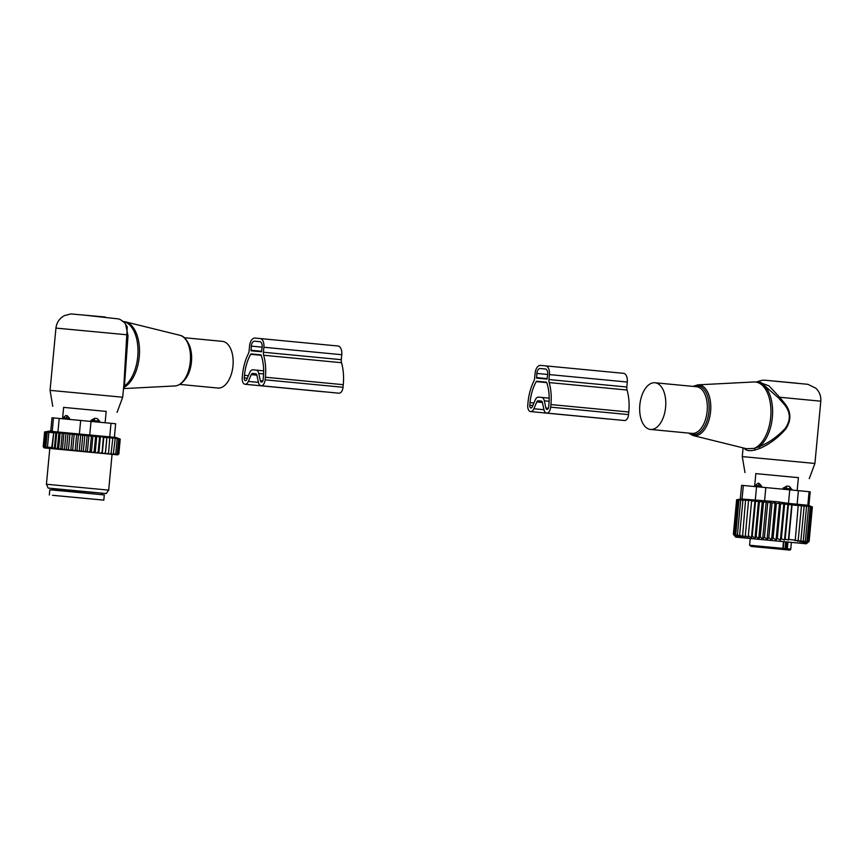 <?xml version="1.0" encoding="UTF-8"?>
<svg xmlns="http://www.w3.org/2000/svg" width="864" height="864" viewBox="0 0 864 864"><rect width="100%" height="100%" fill="white"/><g stroke="black" fill="none" stroke-linecap="round" stroke-linejoin="round"><path stroke-width="1.3" d="M640.354 416.254A23.458 12.949 -84.5 0 0 650.495 429.44A23.458 12.949 -84.5 0 0 665.096 395.939A23.458 12.949 -84.5 0 0 654.966 382.752A23.458 12.949 -84.5 0 0 640.354 416.254M755.849 473.623L798.39 477.652M744.973 472.554L742.273 456.592L814.914 463.46L820.8 401.198L779.663 397.246L768.982 385.873L759.229 382.255M744.228 448.168L744.919 449.042C746.842 450.824 750.254 451.138 755.168 449.982L754.196 448.394L759.067 446.785A33.88 18.695 -84.5 0 0 771.595 401.09A33.88 18.695 -84.5 0 0 756.95 382.039L753.84 381.974A33.761 18.63 95.5 0 1 769.943 400.993A33.761 18.63 -84.5 0 1 754.196 448.394L746.496 448.729L692.982 435.521A25.542 14.094 -84.5 0 0 707 425.239A25.542 14.094 -84.5 0 0 710.024 399.233A25.542 14.094 95.5 0 0 697.831 384.847L753.84 381.974M783.065 401.436L782.201 402.106C790.538 410.605 791.532 419.396 785.171 428.479C777.416 436.752 768.712 442.854 759.067 446.785L760.147 448.297C769.651 444.128 778.194 437.692 785.776 428.987C792.007 419.44 791.111 410.26 783.065 401.436L779.663 397.246L778.68 398.077L760.882 382.417L756.95 382.039M782.201 402.106L778.68 398.077M755.168 449.982L760.147 448.297M744.919 449.042L744.876 448.33M755.341 485.557L761.659 486.14L759.24 483.484L757.793 483.354L758.506 483.235M755.179 486.562L755.276 485.546L758.009 483.278M761.562 487.156L761.659 486.14M782.957 489.175L783.054 488.16L786.845 486.086L789.037 486.292A4.169 4.072 95.9 0 1 791.014 488.916L789.037 486.292M791.618 489.996L791.716 488.992M757.49 547.009L763.603 547.592L757.49 547.009M773.734 548.554L781.574 549.288L773.734 548.554M766.778 547.927L758.927 547.182L766.778 547.927M768.69 548.068L769.241 548.122M768.69 548.1L769.241 548.165M778.982 549.072L785.538 549.688L778.982 549.072M783.054 488.16L791.014 488.916L790.916 489.931M805.216 543.283L808.186 541.339L811.447 506.822L808.747 505.969L810.248 506.704L806.987 541.22L805.216 543.283M806.62 543.467L809.114 541.436L812.376 506.93L810.151 506.11L812.16 506.898L808.898 541.415L806.62 543.467M806.274 543.791L735.707 537.116L806.274 543.791L809.114 541.436M808.186 541.339L806.177 543.413L808.898 541.415M767.729 502.643L764.467 537.149L762.653 539.244L766.184 501.887L767.729 502.643L770.548 502.308L767.027 539.633L768.798 537.559L771.574 539.892L773.096 537.97L776.056 540.032L777.298 538.369L780.397 540.097L781.369 538.747L784.512 540.076L785.182 539.114L788.389 540.032L788.789 539.46L795.28 540.076L794.891 540.659L798.206 540.356L797.537 541.328L800.885 540.616L799.924 541.966L803.293 540.853L802.04 542.527L805.345 541.048L803.822 542.97L806.987 541.22M812.16 506.898L809.708 506.056L811.447 506.822M810.248 506.704L807.332 505.872L808.607 506.542L805.345 541.048M808.607 506.542L805.518 505.764L806.555 506.336L803.293 540.853M806.555 506.336L803.358 505.645L804.146 506.11L800.885 540.616M804.146 506.11L800.928 505.526L801.468 505.85L798.206 540.356M801.468 505.85L798.217 505.375L795.28 540.076M798.541 505.57L792.05 504.943L788.789 539.46M788.389 540.032L791.726 504.749L788.443 504.598L785.182 539.114M784.512 540.076L787.903 504.274L784.631 504.241L781.369 538.747M780.397 540.097L783.832 503.777L780.559 503.852L777.298 538.369M776.056 540.032L779.522 503.28L776.358 503.453L773.096 537.97M740.286 499.144L736.625 499.759L733.363 534.276L735.707 537.116M751.658 500.526L748.127 537.883L751.658 500.526L736.625 499.759M754.942 500.839L755.503 501.487L752.242 536.004L751.41 538.196L754.942 500.839L751.864 501.152M758.495 501.174L759.402 501.854L756.14 536.371L754.963 538.531L758.495 501.174L755.503 501.487M762.253 501.52L763.495 502.243L760.234 536.749L758.722 538.877L762.253 501.52L759.402 501.854M766.184 501.887L763.495 502.243M770.548 502.308L772.06 503.042L768.798 537.559M771.574 539.892L775.084 502.783L772.06 503.042M775.084 502.783L776.358 503.453M740.286 499.154L741.593 485.32L789.761 489.823L788.476 503.388L777.308 501.736L741.409 499.003M733.363 534.276L735.469 536.738L733.644 534.298L736.916 499.781M733.644 534.298L735.977 536.782L734.432 534.362L737.705 499.846M734.432 534.362L736.949 536.857L735.718 534.481L738.979 499.964M735.718 534.481L738.374 536.987L737.456 534.632L740.718 500.126M737.456 534.632L740.232 537.16L739.649 534.838L742.921 500.321M745.524 500.558L742.489 537.365L739.649 534.838M742.262 535.075L745.135 537.613L748.526 500.839M789.761 489.823L809.104 491.702L807.818 505.267L788.476 503.388M809.104 491.702L810.194 491.81L808.888 505.624M807.818 505.267L807.181 505.224M767.027 539.633L764.467 537.149M762.653 539.244L760.234 536.749M758.722 538.877L756.14 536.371M754.963 538.531L752.242 536.004M751.41 538.196L748.602 535.669M748.127 537.883L745.265 535.356M779.522 503.28L780.559 503.852M783.832 503.777L784.631 504.241M787.903 504.274L788.443 504.598M808.758 505.58L812.376 506.93M549.191 382.579A5.216 2.873 95.5 0 1 548.953 379.555L549.428 374.587A8.338 4.601 95.5 0 0 545.638 365.872A8.338 4.601 95.5 0 1 545.638 365.872L540.475 365.396A8.338 4.601 95.5 0 0 535.108 373.27L534.632 378.238A5.216 2.873 95.5 0 1 533.833 381.175A37.789 20.855 95.5 0 0 528.012 402.451L527.764 405.054A6.253 3.456 95.5 0 0 530.604 411.588A6.253 3.456 95.5 0 0 533.887 408.748L536.782 401.954A2.603 1.436 95.5 0 1 538.142 400.766L541.285 401.058A2.603 1.436 95.5 0 1 542.398 402.473L543.974 409.676A6.253 3.456 95.5 0 0 546.653 413.068A6.253 3.456 95.5 0 0 550.681 407.149L550.93 404.557A37.789 20.855 95.5 0 0 549.191 382.579L627.07 390.031A5.216 2.873 95.5 0 1 626.832 387.007L627.296 382.039A8.338 4.601 95.5 0 0 623.516 373.324A8.338 4.601 95.5 0 0 623.506 373.324L545.648 365.872M536.717 381.272A1.048 0.572 95.5 0 0 536.231 381.618A34.139 18.846 95.5 0 0 530.021 402.635L529.772 405.238A2.603 1.436 95.5 0 0 530.95 407.959A2.603 1.436 95.5 0 0 532.321 406.771L535.216 399.978A6.253 3.456 95.5 0 1 538.488 397.138L541.631 397.429A6.253 3.456 95.5 0 1 544.309 400.81L545.886 408.024A2.603 1.436 95.5 0 0 546.998 409.428A2.603 1.436 95.5 0 0 548.672 406.966L548.921 404.374A34.139 18.846 95.5 0 0 546.75 382.579A1.048 0.572 95.5 0 0 546.35 382.158L536.717 381.272L546.491 382.212M546.977 379.08L536.663 378.13L536.825 373.432A5.216 2.873 95.5 0 1 540.173 368.507L545.335 368.982A5.216 2.873 95.5 0 1 547.711 374.436L546.977 379.08M608.969 419.029A6.253 3.456 95.5 0 1 608.483 419.04L530.604 411.588M627.07 390.031A37.789 20.855 95.5 0 1 628.798 412.009L628.56 414.612A6.253 3.456 95.5 0 1 624.521 420.52L546.653 413.068M184.259 337.705L222.329 341.356A23.458 12.949 95.5 0 1 230.342 376.931A23.458 12.949 95.5 0 1 217.858 388.044L179.798 384.404M63.634 407.387L106.175 411.404M52.758 406.318L50.058 390.355L122.699 397.224L123.93 384.253M125.582 324.184L128.002 335.804L124.448 386.057L123.649 387.223M82.274 314.906L118.778 318.946C122.645 320.544 125.464 323.222 127.246 327.002L123.941 384.134M123.736 386.294L124.448 386.057A33.88 18.695 95.5 0 0 133.909 372.708A33.88 18.695 95.5 0 0 122.926 321.386M50.058 390.355L55.944 328.093L127.289 334.811L128.002 335.804M52.477 495.31L103.81 500.137L52.477 495.31M49.324 494.986L49.82 489.802L70.502 491.702L104.296 494.942L103.81 500.137M90.893 421.384L90.99 420.358L94.781 418.284L96.973 418.5L99.641 421.189L99.544 422.204M65.729 415.552L63.202 417.755L69.584 418.349L67.176 415.681L65.729 415.552M69.498 419.364L69.584 418.349M63.277 417.766L63.104 418.77M90.99 420.358L99.641 421.189M72.338 433.933L70.783 450.36L72.716 449.496L74.11 434.7L72.338 433.933L69.919 434.3L68.515 449.096L69.52 450.241L67.446 450.047L68.515 449.096M71.777 450.457L73.753 450.641L72.716 449.496M58.86 433.264L57.456 448.06L55.21 448.88L56.732 432.799L60.145 433.004L58.612 449.226L44.269 447.908L43.2 446.764L44.226 447.919L45.101 447.995L43.232 446.774M49.799 448.47L44.269 447.908M112.061 454.356L117.763 454.864L107.104 453.805L108.605 452.909L109.793 437.486L112.806 438.383L111.024 454.194M103.842 436.914L102.287 453.352L98.863 453.028L100.418 436.59L106.834 437.8L106.974 437.216L105.419 453.654L107.104 453.805M105.419 453.654L103.95 453.503L105.44 452.596L106.834 437.8M102.287 453.352L103.95 453.503M98.863 453.028L96.768 452.822L98.172 451.904L99.576 437.108L100.418 436.59M73.753 450.641L91.357 452.304L92.912 435.866L95.58 436.73L96.757 436.234L95.202 452.671L96.768 452.822M95.202 452.671L92.837 452.444L94.176 451.526L95.58 436.73M91.357 452.304L92.837 452.444M70.783 450.36L69.52 450.241M60.145 433.004L68.008 433.577L66.452 449.96L67.446 450.047M66.452 449.96L63.288 449.658L64.552 448.729L65.956 433.933M63.925 433.264L62.381 449.572L63.288 449.658M62.381 449.572L59.249 449.28L60.858 448.384L62.251 433.588M58.612 449.226L59.249 449.28M108.68 490.126L112.072 454.324L49.799 448.438L46.418 484.24L108.68 490.126L106.24 493.56L48.168 488.074L106.24 493.56M117.634 454.842L118.865 453.924L120.085 439.063M112.806 438.383L112.244 437.724L120.226 439.117L118.832 453.913M117.364 454.82L118.303 453.859L117.007 454.777M119.696 439.063L118.303 453.859M118.67 438.955L117.277 453.751L116.446 454.723M115.906 454.669L117.277 453.751M117.169 438.804L115.776 453.6L115.085 454.583M114.34 454.507L115.776 453.6M115.204 438.61L113.27 454.41M112.331 454.313L113.81 453.406M109.912 454.075L111.402 453.179M108.378 453.935L108.605 452.909M105.376 453.643L105.44 452.596M103.345 437.465L102.049 453.319M100.483 453.179L101.941 452.261M98.431 452.974L98.172 451.904M94.597 452.617L94.176 451.526M90.569 452.228L90.007 451.127L88.754 452.056M86.422 451.84L85.72 450.716L84.564 451.656M82.199 451.44L81.367 450.306L80.33 451.256M77.954 451.04L77.015 449.896L76.097 450.857M65.47 449.863L64.552 448.729M61.711 449.507L60.858 448.384M58.266 449.194L57.456 448.06M45.349 448.006L44.528 446.872L46.591 448.092L45.814 446.99L47.92 447.8L47.466 447.142L51.764 447.53L52.218 448.189L54.443 447.779L55.21 448.88M45.047 447.973L43.643 446.796L44.496 447.93M56.732 432.799L55.836 432.983L54.443 447.779M52.218 448.189L53.698 432.626L51.764 447.53M53.168 432.734L48.87 432.346L47.466 447.142M48.87 432.346L47.218 432.194L45.814 446.99M47.218 432.194L45.932 432.076L44.528 446.872M52.002 417.776L50.76 430.92L52.002 417.776L111.002 423.306L109.728 436.871L52.207 431.449L51.57 430.801L50.738 431.352M115.636 423.76L111.002 423.306M109.728 436.871L114.372 437.389L115.657 423.76M53.698 432.626L55.836 432.983M45.932 432.076L44.604 431.968L45.954 431.73M44.604 431.968L43.2 446.764M45.047 432L43.643 446.796M68.008 433.577L69.919 434.3M79.196 451.159L80.752 434.722L78.408 435.1L76.669 434.333L75.125 450.77M78.408 435.1L77.015 449.896M80.752 434.722L82.771 435.51L81.367 450.306M82.771 435.51L84.856 435.11L83.3 451.548M84.856 435.11L87.124 435.92L85.72 450.716M87.124 435.92L88.927 435.488L87.372 451.926M88.927 435.488L91.411 436.331L90.007 451.127M92.912 435.866L91.411 436.331M96.757 436.234L99.576 437.108M106.974 437.216L109.998 438.113M120.226 439.117L114.404 436.936M76.669 434.333L74.11 434.7M323.428 391.705A6.253 3.456 -84.5 0 1 322.942 391.716L245.074 384.264A6.253 3.456 -84.5 0 1 242.222 377.73L242.471 375.127A37.789 20.855 -84.5 0 1 248.292 353.851A5.216 2.873 -84.5 0 0 249.091 350.914L249.566 345.946A8.338 4.601 -84.5 0 1 254.934 338.072L260.086 338.548A8.338 4.601 -84.5 0 1 260.096 338.548A8.338 4.601 -84.5 0 1 263.887 347.263L263.423 352.231A5.216 2.873 -84.5 0 0 263.66 355.255A37.789 20.855 -84.5 0 1 265.388 377.233L265.14 379.825A6.253 3.456 -84.5 0 1 261.112 385.744A6.253 3.456 -84.5 0 1 258.433 382.352L248.346 381.424L251.24 374.63A2.603 1.436 -84.5 0 1 252.601 373.442L255.744 373.734A2.603 1.436 -84.5 0 0 255.744 373.734L255.744 373.734A2.603 1.436 -84.5 0 1 256.867 375.149L258.433 382.352M261.112 385.744L338.98 393.196A6.253 3.456 -84.5 0 0 343.019 387.277L343.267 384.685A37.789 20.855 -84.5 0 0 341.528 362.707A5.216 2.873 -84.5 0 1 341.291 359.683L341.766 354.715A8.338 4.601 -84.5 0 0 337.975 346A8.338 4.601 -84.5 0 0 337.964 346L260.107 338.548L337.975 346M251.176 353.948L260.809 354.834A1.048 0.572 -84.5 0 1 261.22 355.255A34.139 18.846 -84.5 0 1 263.38 377.05L263.142 379.642A2.603 1.436 -84.5 0 1 261.457 382.104A2.603 1.436 -84.5 0 1 260.345 380.7L258.768 373.486A6.253 3.456 -84.5 0 0 256.1 370.105A6.253 3.456 -84.5 0 0 256.09 370.105L252.947 369.814A6.253 3.456 -84.5 0 0 249.674 372.654L246.78 379.447A2.603 1.436 -84.5 0 1 245.419 380.635A2.603 1.436 -84.5 0 1 244.231 377.914L244.48 375.311A34.139 18.846 -84.5 0 1 250.69 354.294A1.048 0.572 -84.5 0 1 251.176 353.948L260.96 354.888M251.132 350.806L261.446 351.756L262.17 347.112A5.216 2.873 -84.5 0 0 259.805 341.658A5.216 2.873 -84.5 0 0 259.794 341.658L254.642 341.183A5.216 2.873 -84.5 0 0 251.284 346.108L251.132 350.806M245.074 384.264A6.253 3.456 -84.5 0 0 248.346 381.424M785.516 549.677L782.147 549.331A1.048 0.626 -84.5 0 0 782.87 548.348L783.508 541.588M689.353 433.166A24.505 13.522 -84.5 0 0 704.473 426.546A24.505 13.522 -84.5 0 0 708.404 399.578A24.505 13.522 -84.5 0 0 693.824 386.467M650.495 429.44L692.021 433.415A23.458 12.949 -84.5 0 0 706.633 399.913A23.458 12.949 -84.5 0 0 696.492 386.726L654.966 382.752M774.49 381.143L807.926 384.318L815.767 388.163C819.482 391.716 821.167 396.058 820.8 401.198M759.24 483.484A4.169 0.907 95.4 0 0 758.527 485.849L758.43 486.864M788.162 549.925L787.147 549.828L788.162 549.925C789.782 550.292 790.646 550.033 790.754 549.115L787.331 548.791L788.162 549.925M786.424 549.752L783.972 549.526A1.048 1.026 -84.1 0 0 785.084 548.575L787.439 549.85M783.972 549.526L782.147 549.331A1.048 1.026 -84.1 0 0 783.259 548.392L783.907 541.62M751.324 546.458L749.596 545.238L785.084 548.575L785.732 541.793M786.953 541.912L786.305 548.694L787.331 548.791L787.968 542.009M786.618 548.737L787.45 548.813M786.11 489.478L786.208 488.452A4.169 0.756 -84.6 0 1 786.845 486.086M765.839 487.555L764.554 501.131M743.321 485.471L742.036 499.046M756.551 486.691L755.266 500.256M798.412 490.655L797.126 504.22M548.953 379.555L626.832 387.007M549.428 374.587L627.296 382.039M545.886 408.024L548.359 408.262M544.309 400.81L549.137 401.274M541.642 397.429L549.191 398.153L541.631 397.429M529.772 405.238L532.85 405.529M530.021 402.635L533.92 403.013M536.231 381.618L546.772 382.622M533.887 408.748L543.985 409.72M536.782 401.954L542.408 402.494M538.142 400.766L541.426 401.08M550.681 407.149L628.56 414.612M550.93 404.557L628.798 412.009M536.425 377.579L547.312 378.626M536.825 373.432L547.7 374.468M540.173 368.507L545.584 369.025M179.831 335.275C190.156 337.176 194.389 358.96 188.05 373.594C184.81 381.24 180.446 385.366 174.982 385.949A25.542 14.094 95.5 0 0 187.434 373.82A25.542 14.094 -84.5 0 0 179.831 335.275L125.388 321.829A33.761 18.63 -84.5 0 1 135.443 372.794A33.761 18.63 95.5 0 1 123.617 387.569M187.499 341.874A23.458 12.949 95.5 0 1 188.816 372.956A23.458 12.949 95.5 0 1 183.762 380.916M56.614 495.698L98.14 499.608L56.614 495.698M51.7 489.974L52.769 489.035L101.596 493.106M67.176 415.681A4.169 0.907 -84.6 0 0 66.463 418.057L66.366 419.072M96.973 418.5A4.169 4.072 -84.1 0 1 98.95 421.124L98.852 422.14M94.046 421.675L94.144 420.66A4.169 0.756 -84.6 0 1 94.781 418.284M91.022 421.394L89.737 434.959M59.216 418.403L57.931 431.968M80.665 420.412L79.38 433.976M53.492 417.874L52.207 431.449M341.291 359.683L263.423 352.231M341.766 354.715L263.887 347.263M261.23 355.298L250.69 354.294M248.389 375.689L244.48 375.311M247.309 378.205L244.231 377.914M263.65 370.829L256.1 370.105L263.65 370.829M263.596 373.95L258.768 373.486M262.818 380.938L260.345 380.7M341.528 362.707L263.66 355.255M343.267 384.685L265.388 377.233M343.019 387.277L265.14 379.825M255.884 373.756L252.601 373.442M256.867 375.17L251.24 374.63M260.042 341.701L254.642 341.183M262.17 347.144L251.284 346.108M261.77 351.302L250.895 350.255M688.554 433.091L692.982 435.521M697.831 384.847L693.025 386.392M809.276 478.634L814.914 463.46M797.429 383.249L765.223 380.236L762.059 380.257L756.389 381.996M742.273 456.592L743.094 447.898M797.17 490.525L798.401 477.565M754.628 486.508L755.849 473.537M751.669 546.491L752.436 546.566M752.922 546.61L787.352 549.871M749.596 545.238L750.244 538.445M791.392 542.333L790.754 549.115M545.638 365.872L623.516 373.324M122.321 321.311L125.388 321.829M55.944 328.093C56.646 322.445 59.508 318.265 64.519 315.576L70.902 313.934L105.214 317.012M117.061 412.387L122.699 397.224M174.982 385.949L123.52 388.595M54.076 495.428L99.068 499.684M102.416 494.77L101.542 493.636M52.769 489.035L52.823 488.495M62.554 418.716L63.634 407.3M105.106 422.734L106.186 411.318M48.168 488.074L46.418 484.24M51.419 430.801L46.451 431.644"/></g></svg>
